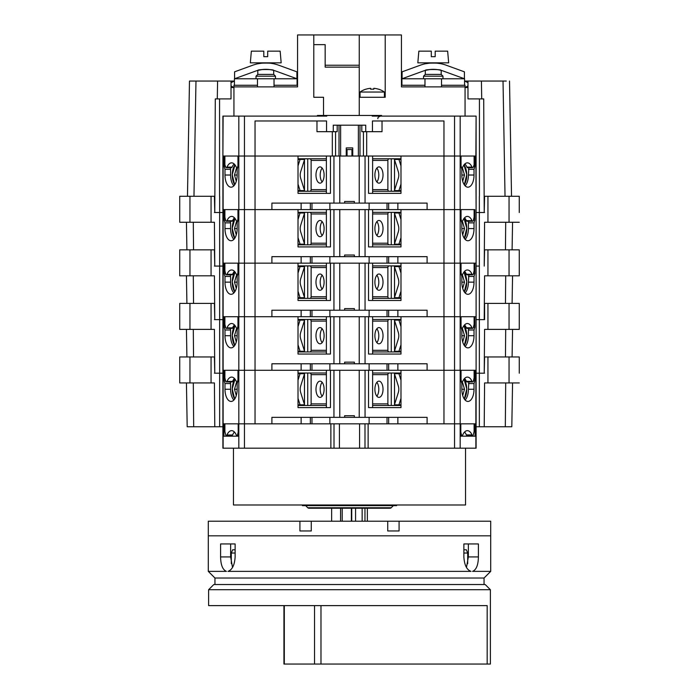 <?xml version="1.0" encoding="UTF-8"?>
<svg xmlns="http://www.w3.org/2000/svg" width="699" height="699" viewBox="0 0 699 699"><rect width="100%" height="100%" fill="white"/><g stroke="black" fill="none" stroke-linecap="round" stroke-linejoin="round"><path stroke-width="1.05" d="M427.098 423.839L427.098 417.347L311.972 417.347L311.972 423.839M468.872 167.716L468.409 175.021L474.018 175.021A12.171 6.09 90 0 1 467.937 187.192A12.171 6.09 90 0 1 461.847 175.021L461.847 169.324L461.034 166.519L461.034 156.034L460.169 156.034L475.879 156.034L476.098 116.104L476.098 423.839L443.961 423.839L443.961 370.278L237.966 370.278L237.966 380.763L237.153 383.568L237.153 389.264L234.488 389.264L236.358 382.772L237.38 382.772L236.358 382.772M468.872 381.96L468.409 389.264L474.018 389.264A12.171 6.09 90 0 1 467.937 401.436A12.171 6.09 90 0 1 461.847 389.264L461.847 383.568L461.034 380.763L461.034 370.278L427.098 370.278L427.098 363.786L271.902 363.786L271.902 370.278L255.039 370.278L255.039 423.839L222.902 423.839L222.902 448.181L476.098 448.181L476.098 423.839L475.075 423.839L475.075 436.176L460.807 436.176L460.807 423.839L238.193 423.839L238.193 436.176L223.925 436.176L223.925 423.839L222.902 423.839L222.902 116.104L326.774 116.104L326.774 115.457L317.433 115.457L317.433 116.104M344.633 417.347L344.633 415.722L354.367 415.722L354.367 417.347M225.567 380.763L224.169 380.763L224.169 370.278L223.121 370.278L223.121 448.181M474.018 175.021L474.018 169.324L474.831 166.519L474.831 156.034L475.879 156.034L476.098 209.595L476.098 370.278L474.831 370.278L474.831 380.763L474.018 383.568L474.018 389.264M333.947 370.278L333.947 417.347M339.775 370.278L339.775 417.347M359.225 370.278L359.225 417.347M365.053 370.278L365.053 417.347M224.169 380.763L224.982 383.568L224.982 389.264A12.171 6.09 -90 0 0 231.063 401.436A12.171 6.09 -90 0 0 237.153 389.264M298.01 370.278L298.01 407.604L330.452 407.604L330.452 370.278M311.972 417.347L271.902 417.347L271.902 423.839M400.99 370.278L400.99 407.604L368.548 407.604L368.548 370.278M301.129 417.347L301.129 423.839M329.876 417.347L329.876 423.839M369.124 417.347L369.124 423.839M397.871 417.347L397.871 423.839M460.807 432.2L461.384 434.595A1.625 0.813 90 0 0 462.118 435.521A1.625 0.813 90 0 0 462.712 434.988A12.171 6.09 -90 0 1 467.369 430.654A12.171 6.09 -90 0 1 472 434.909A1.625 0.813 90 0 0 472.629 435.521L467.011 435.521A1.625 0.813 -90 0 1 466.373 434.909A12.171 6.09 90 0 0 464.564 432.026M472.629 435.521A1.625 0.813 90 0 0 473.363 434.595L474.105 431.466L474.105 423.839M234.436 432.026A12.171 6.09 -90 0 0 232.592 434.988A1.625 0.813 90 0 1 231.989 435.521L226.371 435.521A1.625 0.813 -90 0 0 226.974 434.988A12.171 6.09 90 0 1 231.631 430.654A12.171 6.09 90 0 1 236.253 434.909A1.625 0.813 -90 0 0 236.882 435.521A1.625 0.813 -90 0 0 237.616 434.595L238.193 432.2M226.371 435.521A1.625 0.813 -90 0 1 225.637 434.595L224.895 431.466L224.895 423.839M232.592 434.988L226.974 434.988M466.373 434.909L472 434.909M473.433 380.763L474.831 380.763M468.409 383.568L474.018 383.568M468.409 389.264A12.171 6.09 -90 0 1 465.123 400.064M233.877 400.064A12.171 6.09 90 0 1 230.591 389.264L230.591 383.568L224.982 383.568M230.591 383.568L230.128 381.96M372.611 370.278L372.611 407.604M464.512 378.517L464.512 379.819M464.512 398.71L464.512 399.339M391.274 405.499L391.274 373.03M326.389 407.604L326.389 370.278M234.488 378.517L234.488 379.819M234.488 398.71L234.488 399.339M307.726 373.03L307.726 405.499M394.524 373.03L394.524 373.685M394.524 373.956L394.524 404.572M394.524 404.843L394.524 405.499M304.476 373.03L304.476 373.685M304.476 373.956L304.476 404.572M304.476 404.843L304.476 405.499M467.981 82.665L464.573 81.049M401.925 81.049L401.436 81.049M297.564 81.049L297.075 81.049M234.427 81.049L231.019 82.665M233.842 81.049L189.481 81.049L187.472 196.279M465.158 81.049L467.981 81.049L467.981 98.9L483.717 98.9L484.215 212.513L484.59 196.279L519.27 196.279L519.27 212.513M506.268 81.049L467.981 81.049M192.732 81.049L189.481 81.049M231.019 85.916L233.938 87.541M465.062 87.541L467.981 85.916M467.981 87.541L465.158 87.541M233.842 87.541L231.019 87.541M186.432 382.938L187.192 426.757L214.785 426.757L214.41 382.938L179.73 382.938L179.73 356.962L214.41 356.962L214.785 373.196L214.41 329.378L179.73 329.378L179.73 303.401L214.41 303.401L214.785 319.635L214.41 275.817L179.73 275.817L179.73 249.84L214.41 249.84L214.785 266.074L214.41 222.256L179.73 222.256L179.73 196.279L214.41 196.279L214.785 212.513L215.283 98.9L231.019 98.9L231.019 81.049M217.59 81.049L217.284 98.9M481.41 81.049L481.716 98.9M509.519 81.049L511.528 196.279M503.027 81.049L505.028 196.279M195.973 81.049L193.972 196.279M219.573 98.9L219.573 196.279M479.427 98.9L479.427 196.279M519.27 319.635L519.27 329.378L487.946 329.378L487.946 303.401L484.59 303.401L484.59 319.635L476.098 319.635L479.348 319.635L479.348 266.074L476.098 266.074L479.348 266.074L479.348 212.513L476.098 212.513M487.946 303.401L519.27 303.401L519.27 329.378M487.946 329.378L484.59 329.378L484.215 373.196L484.59 356.962L519.27 356.962L519.27 373.196M211.054 303.401L211.054 329.378M186.432 329.378L186.913 356.962M512.568 329.378L512.087 356.962M512.533 331.649L512.358 341.706M484.215 373.196L476.098 373.196L479.348 373.196L479.348 319.635L484.59 319.635M222.902 426.757L219.652 426.757L219.652 373.196L222.902 373.196L214.785 373.196M214.41 373.196L219.652 373.196L219.652 319.635L222.902 319.635L214.41 319.635M208.617 589.711L490.383 589.711L485.185 584.521L213.815 584.521L208.617 589.711L208.617 605.622L487.177 605.622L487.177 664.05L283.934 664.05L283.934 605.622M490.383 589.711L490.383 664.05L487.177 664.05M235.126 549.79L232.645 549.79L231.308 553.031L231.308 563.656M467.692 563.656L467.692 553.031L466.355 549.79L463.874 549.79M208.617 605.622L225.497 605.622M391.222 507.762L307.778 507.762A1.625 1.625 0 0 0 308.923 508.234L390.077 508.234A1.625 1.625 0 0 0 391.222 507.762L393.345 505.639M307.778 507.762L305.655 505.639M302.431 504.993L302.431 505.639L396.569 505.639L396.569 504.993M382.03 120.971L382.03 131.683L365.734 131.683L365.734 125.191L333.266 125.191L365.734 125.191L333.266 125.191L333.266 131.683L326.547 131.683L326.547 120.971L255.039 120.971L255.039 156.034L222.902 156.034L223.121 116.104M475.879 116.104L372.226 116.104L372.226 115.457L326.774 115.457M372.453 131.683L372.453 120.971L443.961 120.971L443.961 156.034L460.169 156.034L359.994 156.034L359.994 125.191M358.369 125.191L358.369 156.034L352.75 156.034L352.75 147.917L346.25 147.917L346.25 156.034L340.631 156.034L340.631 125.191M339.006 125.191L339.006 156.034L237.966 156.034L237.966 166.519L237.153 169.324L237.153 175.021L234.488 175.021L236.358 168.529L237.38 168.529L236.358 168.529M381.514 116.104L381.567 115.457L372.226 115.457M461.034 165.89L461.454 167.052A1.625 0.813 90 0 0 462.118 167.716A1.625 0.813 90 0 0 462.747 167.105A12.171 6.09 -90 0 1 467.369 162.85A12.171 6.09 -90 0 1 472 167.105A1.625 0.813 90 0 0 472.629 167.716A1.625 0.813 90 0 0 473.284 167.052L474.105 164.798L474.105 156.034M234.165 163.95A12.171 6.09 90 0 0 232.068 167.105A1.625 0.813 -90 0 1 231.439 167.716L226.371 167.716A1.625 0.813 -90 0 1 225.716 167.052L224.895 164.798L224.895 156.034M316.97 120.971L316.97 131.683L326.547 131.683M361.811 125.191L361.811 131.683L365.734 131.683M226.371 167.716A1.625 0.813 -90 0 0 227 167.105A12.171 6.09 90 0 1 231.631 162.85A12.171 6.09 90 0 1 236.253 167.105A1.625 0.813 -90 0 0 236.882 167.716A1.625 0.813 -90 0 0 237.546 167.052L237.966 165.89M333.266 131.683L337.189 131.683L337.189 125.191M464.835 163.95A12.171 6.09 -90 0 1 466.932 167.105A1.625 0.813 90 0 0 467.561 167.716L472.629 167.716M232.068 167.105L227 167.105M466.932 167.105L472 167.105M519.27 266.074L519.27 275.817L487.946 275.817L487.946 249.84L484.59 249.84L484.215 266.074L484.59 222.256L519.27 222.256M487.946 222.256L487.946 196.279M211.054 196.279L211.054 222.256M186.432 222.256L186.913 249.84M512.568 222.256L512.087 249.84M512.533 224.528L512.358 234.584M214.785 319.635L219.652 319.635L219.652 266.074L222.902 266.074L214.785 266.074M479.348 196.279L479.348 212.513L484.59 212.513M222.902 212.513L219.652 212.513L219.652 196.279M214.41 266.074L219.652 266.074L219.652 212.513L214.41 212.513M378.963 381.147A8.117 4.054 90 0 0 374.9 389.264A8.117 4.054 90 0 0 378.963 397.382A8.117 4.054 90 0 0 383.017 389.264A8.117 4.054 90 0 0 378.963 381.147M389.291 373.03A1.625 1.407 -90 0 0 387.884 374.655L387.884 403.873A1.625 1.407 -90 0 0 389.291 405.499M376.848 396.202A8.117 4.054 90 0 0 376.848 382.336M372.611 405.499L400.99 405.499M400.99 373.03L372.611 373.03M462.642 382.772L461.62 382.772L462.642 382.772L464.512 389.264L462.712 395.512M400.99 398.334L398.937 404.843L394.437 404.843L398.299 392.593A9.742 8.432 -90 0 0 398.299 385.935L394.437 373.685L398.937 373.685L400.99 380.195M400.99 373.685L398.937 373.685M400.99 404.843L398.937 404.843M461.847 389.264L464.512 389.264M273.702 62.831L273.702 63.775C274.2 62.866 257.311 62.866 257.8 63.775L262.667 63.059L257.8 63.775L257.8 62.831M271.352 63.347L272.357 63.513M267.7 56.663L267.7 51.149L280.15 51.149L281.173 62.831L250.329 62.831L251.352 51.149L263.803 51.149L263.803 56.663L267.7 56.663L263.803 56.663M441.2 62.831L441.2 63.775C441.698 62.866 424.817 62.866 425.298 63.775L430.173 63.059M436.298 63.059L440.51 63.635M425.298 62.831L425.298 63.775M435.197 56.663L435.197 51.149L447.648 51.149L448.671 62.831L417.827 62.831L418.85 51.149L431.3 51.149L431.3 56.663L435.197 56.663L431.3 56.663M257.905 70.372L257.8 70.398C257.302 69.227 274.2 69.227 273.702 70.398L273.702 74.4L275.485 76.191L275.485 78.769M262.71 69.481L257.8 70.398L257.8 74.4L256.009 76.191L256.009 78.769M441.2 74.4L425.298 74.4L425.298 70.398C424.8 69.227 441.698 69.227 441.2 70.398L441.2 74.4L442.991 76.191L442.991 78.769L442.991 76.191L423.515 76.191L423.515 78.769L423.515 76.191L425.298 74.4L423.515 76.191M273.702 74.4L257.8 74.4L256.009 76.191L275.485 76.191M370.645 88.31L370.645 89.219L370.645 88.31A21.04 21.04 0 0 0 365.892 89.219L365.892 89.157A21.101 21.101 0 0 0 360.046 92.05L384.398 92.05L384.398 97.275M360.046 92.05L360.046 97.275M438.885 69.856L436.325 69.481L438.885 69.856M430.208 69.481L425.455 70.354L430.208 69.481M271.387 69.856L268.827 69.481L271.387 69.856M370.645 89.219A20.131 20.131 0 0 1 373.808 89.219L373.808 88.31A21.04 21.04 0 0 1 378.552 89.219L378.552 89.157A21.101 21.101 0 0 1 384.398 92.05M233.938 116.104L233.938 86.886L297.564 86.886L297.564 34.95L401.436 34.95L401.436 86.886L465.062 86.886L465.062 85.269L441.532 85.269M401.436 85.269L424.975 85.269M401.925 85.269L401.925 78.769L464.573 78.769L464.573 85.269M233.938 86.886L233.938 85.269L257.468 85.269M234.427 85.269L234.427 78.769L297.075 78.769L297.075 85.269M274.025 85.269L297.564 85.269M274.025 86.886L274.025 78.769L257.468 78.769L257.468 86.886M441.532 86.886L441.532 78.769L424.975 78.769L424.975 86.886M359.242 34.95L359.242 65.234L325.157 65.234L325.157 67.148L359.242 67.148L359.242 97.275L385.21 97.275L385.21 34.95M359.242 65.234L359.242 67.148M325.157 65.234L325.157 44.64L313.79 44.64M359.242 97.275L359.242 115.457M465.062 116.104L465.062 86.886M323.532 115.457L323.532 97.275L313.79 97.275L313.79 34.95M443.524 71.141A30.048 30.048 0 0 0 422.974 71.141L402.091 78.742L402.091 71.831L420.195 65.243A38.165 38.165 0 0 1 446.303 65.243L464.416 71.831L464.416 78.742L443.524 71.141A30.048 30.048 0 0 0 422.974 71.141M234.584 71.831L252.697 65.243A38.165 38.165 0 0 1 278.805 65.243L296.909 71.831L296.909 78.742L276.026 71.141A30.048 30.048 0 0 0 255.476 71.141L234.584 78.742L234.584 71.831L252.697 65.243M402.091 71.831L420.195 65.243M373.808 88.31L373.808 89.219M487.946 249.84L519.27 249.84L519.27 275.817M487.946 275.817L484.59 275.817L484.215 319.635M211.054 249.84L211.054 275.817M512.568 275.817L512.087 303.401L512.568 275.817M186.432 275.817L186.913 303.401M378.963 220.465A8.117 4.054 90 0 0 374.9 228.582A8.117 4.054 90 0 0 378.963 236.699A8.117 4.054 90 0 0 383.017 228.582A8.117 4.054 90 0 0 378.963 220.465M389.291 212.347A1.625 1.407 -90 0 0 387.884 213.973L387.884 243.191A1.625 1.407 -90 0 0 389.291 244.816M376.848 235.519A8.117 4.054 90 0 0 376.848 221.644M372.611 244.816L400.99 244.816M400.99 212.347L372.611 212.347M462.642 222.09L461.62 222.09L462.642 222.09L464.512 228.582L462.712 234.829M400.99 237.651L398.937 244.161L394.437 244.161L398.299 231.911A9.742 8.432 -90 0 0 398.299 225.253L394.437 213.003L398.937 213.003L400.99 219.512M400.99 213.003L398.937 213.003M400.99 244.161L398.937 244.161M461.847 228.582A12.171 6.09 90 0 0 467.937 240.753A12.171 6.09 90 0 0 474.018 228.582L474.018 222.885L474.831 220.08L474.831 209.595L460.169 209.595L461.034 209.595L461.034 220.08L461.847 222.885L461.847 228.582L464.512 228.582M322.152 382.336A8.117 4.054 -90 0 0 322.152 396.202M320.037 381.147A8.117 4.054 -90 0 0 315.983 389.264A8.117 4.054 -90 0 0 320.037 397.382A8.117 4.054 -90 0 0 324.1 389.264A8.117 4.054 -90 0 0 320.037 381.147M309.709 373.03A1.625 1.407 -90 0 1 311.116 374.655L311.116 403.873A1.625 1.407 -90 0 1 309.709 405.499M298.01 373.03L326.389 373.03M326.389 405.499L298.01 405.499M236.288 395.512L234.488 389.264M298.01 398.334L300.063 404.843L304.563 404.843L300.701 392.593A9.742 8.432 -90 0 1 300.701 385.935L304.563 373.685L298.01 373.685M300.063 373.685L298.01 380.195M300.063 404.843L298.01 404.843M505.7 382.938L505.316 426.757L484.215 426.757L484.59 382.938L519.27 382.938M487.946 382.938L487.946 356.962M211.054 356.962L211.054 382.938M512.568 382.938L511.808 426.757L505.316 426.757M484.215 426.757L476.098 426.757M219.652 426.757L214.785 426.757M484.59 373.196L479.348 373.196L479.348 426.757M460.169 116.104L460.169 209.595L427.098 209.595L427.098 203.103L311.972 203.103L311.972 209.595L223.121 209.595L223.121 370.278L238.831 370.278L238.831 448.181M311.972 203.103L271.902 203.103L271.902 209.595L255.039 209.595L255.039 156.034L298.01 156.034L298.01 193.361L330.452 193.361L330.452 156.034L368.548 156.034L368.548 193.361L400.99 193.361L400.99 156.034L443.961 156.034L443.961 209.595L311.972 209.595M344.633 203.103L344.633 201.478L354.367 201.478L354.367 203.103M225.515 166.519L224.169 166.519L224.169 156.034L223.121 156.034L223.121 209.595L224.169 209.595L224.169 220.08L224.982 222.885L224.982 228.582A12.171 6.09 -90 0 0 231.063 240.753A12.171 6.09 -90 0 0 237.153 228.582L237.153 222.885L237.966 220.08L237.966 209.595L238.831 209.595L238.831 263.156L237.966 263.156L237.966 273.641L237.153 276.446L237.153 282.143L234.488 282.143L236.358 275.651L237.38 275.651L236.358 275.651M347.062 156.034L347.062 149.542L351.938 149.542L351.938 156.034M333.947 156.034L333.947 203.103M339.775 156.034L339.775 203.103M359.225 156.034L359.225 203.103M365.053 156.034L365.053 203.103M224.169 166.519L224.982 169.324L224.982 175.021A12.171 6.09 -90 0 0 231.063 187.192A12.171 6.09 -90 0 0 237.153 175.021M301.129 203.103L301.129 209.595M329.876 203.103L329.876 209.595M369.124 203.103L369.124 209.595M397.871 203.103L397.871 209.595M461.034 218.901L461.384 220.351A1.625 0.813 90 0 0 462.118 221.277A1.625 0.813 90 0 0 462.712 220.744A12.171 6.09 -90 0 1 467.369 216.41A12.171 6.09 -90 0 1 472 220.666A1.625 0.813 90 0 0 472.629 221.277L467.011 221.277A1.625 0.813 -90 0 1 466.373 220.666A12.171 6.09 90 0 0 464.564 217.782M472.629 221.277A1.625 0.813 90 0 0 473.363 220.351L474.105 217.223L474.105 209.595M234.436 217.782A12.171 6.09 -90 0 0 232.592 220.744A1.625 0.813 90 0 1 231.989 221.277L226.371 221.277A1.625 0.813 -90 0 0 226.974 220.744A12.171 6.09 90 0 1 231.631 216.41A12.171 6.09 90 0 1 236.253 220.666A1.625 0.813 -90 0 0 236.882 221.277A1.625 0.813 -90 0 0 237.616 220.351L237.966 218.901M226.371 221.277A1.625 0.813 -90 0 1 225.637 220.351L224.895 217.223L224.895 209.595M232.592 220.744L226.974 220.744M466.373 220.666L472 220.666M473.485 166.519L474.831 166.519M468.409 169.324L474.018 169.324M468.409 175.021A12.171 6.09 -90 0 1 465.123 185.82M233.877 185.82A12.171 6.09 90 0 1 230.591 175.021L230.591 169.324L224.982 169.324M230.591 169.324L230.128 167.716M372.611 156.034L372.611 193.361M464.512 164.274L464.512 165.576M464.512 184.466L464.512 185.095M391.274 191.255L391.274 158.787M326.389 193.361L326.389 156.034M234.488 164.274L234.488 165.576M234.488 184.466L234.488 185.095M307.726 158.787L307.726 191.255M394.524 158.787L394.524 159.442M394.524 159.713L394.524 190.329M394.524 190.6L394.524 191.255M304.476 158.787L304.476 159.442M304.476 159.713L304.476 190.329M304.476 190.6L304.476 191.255M490.707 535.827L490.707 521.218L208.293 521.218L208.293 571.371L226.45 571.371C222.71 569.868 220.753 565.054 220.596 556.928L220.596 543.944L235.126 543.944L235.126 556.928C234.619 565.037 232.243 569.851 227.988 571.371L471.012 571.371C466.766 569.868 464.389 565.054 463.874 556.928L463.874 543.944L478.404 543.944L478.404 556.928C478.247 565.037 476.299 569.851 472.55 571.371L490.707 571.371L490.707 535.827L208.293 535.827M399.085 521.218L399.085 530.96L387.727 530.96L387.727 521.218M311.273 521.218L311.273 530.96L299.915 530.96L299.915 521.218M490.707 571.371L484.049 578.029L214.951 578.029L208.293 571.371M214.951 578.029L214.951 584.521M484.049 578.029L484.049 584.521M399.085 530.96L387.727 530.96M311.273 530.96L299.915 530.96M235.126 543.944L230.635 543.944L230.635 556.928L232.522 567.457M466.478 567.457L468.365 556.928L468.365 543.944L463.874 543.944M378.963 166.904A8.117 4.054 90 0 0 374.9 175.021A8.117 4.054 90 0 0 378.963 183.138A8.117 4.054 90 0 0 383.017 175.021A8.117 4.054 90 0 0 378.963 166.904M389.291 158.787A1.625 1.407 -90 0 0 387.884 160.412L387.884 189.63A1.625 1.407 -90 0 0 389.291 191.255M376.848 181.958A8.117 4.054 90 0 0 376.848 168.083M372.611 191.255L400.99 191.255M400.99 158.787L372.611 158.787M462.642 168.529L461.62 168.529L462.642 168.529L464.512 175.021L462.712 181.268M400.99 184.09L398.937 190.6L394.437 190.6L398.299 178.35A9.742 8.432 -90 0 0 398.299 171.692L394.437 159.442L398.937 159.442L400.99 165.951M400.99 159.442L398.937 159.442M400.99 190.6L398.937 190.6M461.847 175.021L464.512 175.021M468.872 274.838L468.409 282.143L474.018 282.143A12.171 6.09 90 0 1 467.937 294.314A12.171 6.09 90 0 1 461.847 282.143L461.847 276.446L461.034 273.641L461.034 263.156L460.169 263.156L460.169 316.717L461.034 316.717L461.034 327.202L461.847 330.007L461.847 335.703A12.171 6.09 90 0 0 467.937 347.875A12.171 6.09 90 0 0 474.018 335.703L474.018 330.007L474.831 327.202L474.831 316.717L475.879 316.717L427.098 316.717L427.098 310.225L311.972 310.225L311.972 316.717L223.121 316.717L224.169 316.717L224.169 327.202L224.982 330.007L224.982 335.703A12.171 6.09 -90 0 0 231.063 347.875A12.171 6.09 -90 0 0 237.153 335.703L237.153 330.007L237.966 327.202L237.966 316.717L238.831 316.717L238.831 370.278L244.458 370.278L244.458 448.181M474.018 282.143L474.018 276.446L474.831 273.641L474.831 263.156L475.879 263.156L443.961 263.156L443.961 316.717L311.972 316.717M344.633 310.225L344.633 308.6L354.367 308.6L354.367 310.225M225.567 273.641L224.169 273.641L224.169 263.156L223.121 263.156L238.831 263.156L238.831 316.717L244.458 316.717L244.458 370.278L255.039 370.278L255.039 316.717L244.458 316.717L244.458 263.156L238.831 263.156L255.039 263.156L255.039 316.717L271.902 316.717L271.902 310.225L301.129 310.225L301.129 316.717M454.542 116.104L454.542 209.595L460.169 209.595L460.169 263.156L427.098 263.156L427.098 256.664L311.972 256.664L311.972 263.156L244.458 263.156L244.458 209.595L238.831 209.595L238.831 116.104M333.947 263.156L333.947 310.225M339.775 263.156L339.775 310.225M359.225 263.156L359.225 310.225M365.053 263.156L365.053 310.225M224.169 273.641L224.982 276.446L224.982 282.143A12.171 6.09 -90 0 0 231.063 294.314A12.171 6.09 -90 0 0 237.153 282.143M298.01 263.156L298.01 300.483L330.452 300.483L330.452 263.156M400.99 263.156L400.99 300.483L368.548 300.483L368.548 263.156M311.972 310.225L301.129 310.225M329.876 310.225L329.876 316.717M369.124 310.225L369.124 316.717M397.871 310.225L397.871 316.717M461.034 326.022L461.384 327.473A1.625 0.813 90 0 0 462.118 328.399A1.625 0.813 90 0 0 462.712 327.866A12.171 6.09 -90 0 1 467.369 323.532A12.171 6.09 -90 0 1 472 327.787A1.625 0.813 90 0 0 472.629 328.399L467.011 328.399A1.625 0.813 -90 0 1 466.373 327.787A12.171 6.09 90 0 0 464.564 324.904M472.629 328.399A1.625 0.813 90 0 0 473.363 327.473L474.105 324.345L474.105 316.717M234.436 324.904A12.171 6.09 -90 0 0 232.592 327.866A1.625 0.813 90 0 1 231.989 328.399L226.371 328.399A1.625 0.813 -90 0 0 226.974 327.866A12.171 6.09 90 0 1 231.631 323.532A12.171 6.09 90 0 1 236.253 327.787A1.625 0.813 -90 0 0 236.882 328.399A1.625 0.813 -90 0 0 237.616 327.473L237.966 326.022M226.371 328.399A1.625 0.813 -90 0 1 225.637 327.473L224.895 324.345L224.895 316.717M232.592 327.866L226.974 327.866M466.373 327.787L472 327.787M473.433 273.641L474.831 273.641M468.409 276.446L474.018 276.446M468.409 282.143A12.171 6.09 -90 0 1 465.123 292.942M233.877 292.942A12.171 6.09 90 0 1 230.591 282.143L230.591 276.446L224.982 276.446M230.591 276.446L230.128 274.838M372.611 263.156L372.611 300.483M464.512 271.395L464.512 272.697M464.512 291.588L464.512 292.217M391.274 298.377L391.274 265.908M326.389 300.483L326.389 263.156M234.488 271.395L234.488 272.697M234.488 291.588L234.488 292.217M307.726 265.908L307.726 298.377M394.524 265.908L394.524 266.564M394.524 266.835L394.524 297.451M394.524 297.722L394.524 298.377M304.476 265.908L304.476 266.564M304.476 266.835L304.476 297.451M304.476 297.722L304.476 298.377M475.879 448.181L475.879 370.278L460.169 370.278L460.169 316.717L454.542 316.717L454.542 209.595L443.961 209.595L443.961 263.156L311.972 263.156M311.972 256.664L271.902 256.664L271.902 263.156L255.039 263.156L255.039 209.595L244.458 209.595L244.458 116.104M344.633 256.664L344.633 255.039L354.367 255.039L354.367 256.664M333.947 209.595L333.947 256.664M339.775 209.595L339.775 256.664M359.225 209.595L359.225 256.664M365.053 209.595L365.053 256.664M298.01 209.595L298.01 246.922L330.452 246.922L330.452 209.595M400.99 209.595L400.99 246.922L368.548 246.922L368.548 209.595M301.129 256.664L301.129 263.156M329.876 256.664L329.876 263.156M369.124 256.664L369.124 263.156M397.871 256.664L397.871 263.156M461.034 272.461L461.384 273.912A1.625 0.813 90 0 0 462.118 274.838A1.625 0.813 90 0 0 462.712 274.305A12.171 6.09 -90 0 1 467.369 269.971A12.171 6.09 -90 0 1 472 274.226A1.625 0.813 90 0 0 472.629 274.838L467.011 274.838A1.625 0.813 -90 0 1 466.373 274.226A12.171 6.09 90 0 0 464.564 271.343M472.629 274.838A1.625 0.813 90 0 0 473.363 273.912L474.105 270.784L474.105 263.156M234.436 271.343A12.171 6.09 -90 0 0 232.592 274.305A1.625 0.813 90 0 1 231.989 274.838L226.371 274.838A1.625 0.813 -90 0 0 226.974 274.305A12.171 6.09 90 0 1 231.631 269.971A12.171 6.09 90 0 1 236.253 274.226A1.625 0.813 -90 0 0 236.882 274.838A1.625 0.813 -90 0 0 237.616 273.912L237.966 272.461M226.371 274.838A1.625 0.813 -90 0 1 225.637 273.912L224.895 270.784L224.895 263.156M232.592 274.305L226.974 274.305M466.373 274.226L472 274.226M473.433 220.08L474.831 220.08M468.872 221.277L468.409 222.885L474.018 222.885M468.409 222.885L468.409 228.582A12.171 6.09 -90 0 1 465.123 239.381M233.877 239.381A12.171 6.09 90 0 1 230.591 228.582L230.591 222.885L224.982 222.885M230.591 222.885L230.128 221.277M225.567 220.08L224.169 220.08M372.611 209.595L372.611 246.922M464.512 217.835L464.512 219.137M464.512 238.027L464.512 238.656M391.274 244.816L391.274 212.347M326.389 246.922L326.389 209.595M234.488 217.835L234.488 219.137M234.488 238.027L234.488 238.656M307.726 212.347L307.726 244.816M394.524 212.347L394.524 213.003M394.524 213.274L394.524 243.89M394.524 244.161L394.524 244.816M304.476 212.347L304.476 213.003M304.476 213.274L304.476 243.89M304.476 244.161L304.476 244.816M229.552 436.176L229.552 435.521M469.448 435.521L469.448 436.176M339.417 423.839L339.417 448.181M359.583 423.839L359.583 448.181M378.963 274.025A8.117 4.054 90 0 0 374.9 282.143A8.117 4.054 90 0 0 378.963 290.26A8.117 4.054 90 0 0 383.017 282.143A8.117 4.054 90 0 0 378.963 274.025M389.291 265.908A1.625 1.407 -90 0 0 387.884 267.534L387.884 296.752A1.625 1.407 -90 0 0 389.291 298.377M376.848 289.08A8.117 4.054 90 0 0 376.848 275.205M372.611 298.377L400.99 298.377M400.99 265.908L372.611 265.908M462.642 275.651L461.62 275.651L462.642 275.651L464.512 282.143L462.712 288.39M400.99 291.212L398.937 297.722L394.437 297.722L398.299 285.472A9.742 8.432 -90 0 0 398.299 278.814L394.437 266.564L398.937 266.564L400.99 273.073M400.99 266.564L398.937 266.564M400.99 297.722L398.937 297.722M461.847 282.143L464.512 282.143M311.972 363.786L311.972 370.278M460.169 448.181L460.169 370.278L443.961 370.278L443.961 316.717L454.542 316.717L454.542 448.181M344.633 363.786L344.633 362.161L354.367 362.161L354.367 363.786M333.947 316.717L333.947 363.786M339.775 316.717L339.775 363.786M359.225 316.717L359.225 363.786M365.053 316.717L365.053 363.786M298.01 316.717L298.01 354.043L330.452 354.043L330.452 316.717M400.99 316.717L400.99 354.043L368.548 354.043L368.548 316.717M301.129 363.786L301.129 370.278M329.876 363.786L329.876 370.278M369.124 363.786L369.124 370.278M397.871 363.786L397.871 370.278M461.034 379.583L461.384 381.034A1.625 0.813 90 0 0 462.118 381.96A1.625 0.813 90 0 0 462.712 381.427A12.171 6.09 -90 0 1 467.369 377.093A12.171 6.09 -90 0 1 472 381.348A1.625 0.813 90 0 0 472.629 381.96L467.011 381.96A1.625 0.813 -90 0 1 466.373 381.348A12.171 6.09 90 0 0 464.564 378.465M472.629 381.96A1.625 0.813 90 0 0 473.363 381.034L474.105 377.906L474.105 370.278M234.436 378.465A12.171 6.09 -90 0 0 232.592 381.427A1.625 0.813 90 0 1 231.989 381.96L226.371 381.96A1.625 0.813 -90 0 0 226.974 381.427A12.171 6.09 90 0 1 231.631 377.093A12.171 6.09 90 0 1 236.253 381.348A1.625 0.813 -90 0 0 236.882 381.96A1.625 0.813 -90 0 0 237.616 381.034L237.966 379.583M226.371 381.96A1.625 0.813 -90 0 1 225.637 381.034L224.895 377.906L224.895 370.278M232.592 381.427L226.974 381.427M466.373 381.348L472 381.348M473.433 327.202L474.831 327.202M468.872 328.399L468.409 330.007L474.018 330.007M468.409 330.007L468.409 335.703A12.171 6.09 -90 0 1 465.123 346.503M233.877 346.503A12.171 6.09 90 0 1 230.591 335.703L230.591 330.007L224.982 330.007M230.591 330.007L230.128 328.399M225.567 327.202L224.169 327.202M372.611 316.717L372.611 354.043M464.512 324.956L464.512 326.258M464.512 345.149L464.512 345.778M391.274 351.938L391.274 319.469M326.389 354.043L326.389 316.717M234.488 324.956L234.488 326.258M234.488 345.149L234.488 345.778M307.726 319.469L307.726 351.938M394.524 319.469L394.524 320.125M394.524 320.395L394.524 351.012M394.524 351.282L394.524 351.938M304.476 319.469L304.476 320.125M304.476 320.395L304.476 351.012M304.476 351.282L304.476 351.938M322.152 328.766A8.117 4.054 -90 0 0 322.152 342.641M320.037 327.586A8.117 4.054 -90 0 0 315.983 335.703A8.117 4.054 -90 0 0 320.037 343.821A8.117 4.054 -90 0 0 324.1 335.703A8.117 4.054 -90 0 0 320.037 327.586M309.709 319.469A1.625 1.407 -90 0 1 311.116 321.094L311.116 350.313A1.625 1.407 -90 0 1 309.709 351.938M298.01 319.469L326.389 319.469M326.389 351.938L298.01 351.938M236.358 329.212L237.38 329.212L236.358 329.212L234.488 335.703L236.288 341.951M298.01 344.773L300.063 351.282L304.563 351.282L300.701 339.032A9.742 8.432 -90 0 1 300.701 332.375L304.563 320.125L298.01 320.125M300.063 320.125L298.01 326.634M300.063 351.282L298.01 351.282M237.153 335.703L234.488 335.703M322.152 275.205A8.117 4.054 -90 0 0 322.152 289.08M320.037 274.025A8.117 4.054 -90 0 0 315.983 282.143A8.117 4.054 -90 0 0 320.037 290.26A8.117 4.054 -90 0 0 324.1 282.143A8.117 4.054 -90 0 0 320.037 274.025M309.709 265.908A1.625 1.407 -90 0 1 311.116 267.534L311.116 296.752A1.625 1.407 -90 0 1 309.709 298.377M298.01 265.908L326.389 265.908M326.389 298.377L298.01 298.377M236.288 288.39L234.488 282.143M298.01 291.212L300.063 297.722L304.563 297.722L300.701 285.472A9.742 8.432 -90 0 1 300.701 278.814L304.563 266.564L298.01 266.564M300.063 266.564L298.01 273.073M300.063 297.722L298.01 297.722M378.963 327.586A8.117 4.054 90 0 0 374.9 335.703A8.117 4.054 90 0 0 378.963 343.821A8.117 4.054 90 0 0 383.017 335.703A8.117 4.054 90 0 0 378.963 327.586M389.291 319.469A1.625 1.407 -90 0 0 387.884 321.094L387.884 350.313A1.625 1.407 -90 0 0 389.291 351.938M376.848 342.641A8.117 4.054 90 0 0 376.848 328.766M372.611 351.938L400.99 351.938M400.99 319.469L372.611 319.469M462.642 329.212L461.62 329.212L462.642 329.212L464.512 335.703L462.712 341.951M400.99 344.773L398.937 351.282L394.437 351.282L398.299 339.032A9.742 8.432 -90 0 0 398.299 332.375L394.437 320.125L398.937 320.125L400.99 326.634M400.99 320.125L398.937 320.125M400.99 351.282L398.937 351.282M461.847 335.703L464.512 335.703M465.543 448.181L465.543 504.993L233.457 504.993L233.457 448.181M322.152 168.083A8.117 4.054 -90 0 0 322.152 181.958M320.037 166.904A8.117 4.054 -90 0 0 315.983 175.021A8.117 4.054 -90 0 0 320.037 183.138A8.117 4.054 -90 0 0 324.1 175.021A8.117 4.054 -90 0 0 320.037 166.904M309.709 158.787A1.625 1.407 -90 0 1 311.116 160.412L311.116 189.63A1.625 1.407 -90 0 1 309.709 191.255M298.01 158.787L326.389 158.787M326.389 191.255L298.01 191.255M236.288 181.268L234.488 175.021M298.01 184.09L300.063 190.6L304.563 190.6L300.701 178.35A9.742 8.432 -90 0 1 300.701 171.692L304.563 159.442L298.01 159.442M300.063 159.442L298.01 165.951M300.063 190.6L298.01 190.6M355.564 508.234L355.564 521.218M367.351 508.234L367.351 521.218M340.57 508.234L340.57 521.218M364.965 521.218L364.965 508.234M351.37 508.234L351.37 521.218M342.195 508.234L342.195 521.218M362.152 508.234L362.152 521.218M322.152 221.644A8.117 4.054 -90 0 0 322.152 235.519M320.037 220.465A8.117 4.054 -90 0 0 315.983 228.582A8.117 4.054 -90 0 0 320.037 236.699A8.117 4.054 -90 0 0 324.1 228.582A8.117 4.054 -90 0 0 320.037 220.465M309.709 212.347A1.625 1.407 -90 0 1 311.116 213.973L311.116 243.191A1.625 1.407 -90 0 1 309.709 244.816M298.01 212.347L326.389 212.347M326.389 244.816L298.01 244.816M236.358 222.09L237.38 222.09L236.358 222.09L234.488 228.582L236.288 234.829M298.01 237.651L300.063 244.161L304.563 244.161L300.701 231.911A9.742 8.432 -90 0 1 300.701 225.253L304.563 213.003L298.01 213.003M300.063 213.003L298.01 219.512M300.063 244.161L298.01 244.161M237.153 228.582L234.488 228.582M310.347 417.347L310.347 423.839M388.653 417.347L388.653 423.839M238.193 434.595L237.616 434.595M460.807 434.595L461.384 434.595M230.591 389.264L224.982 389.264M509.047 329.378L509.047 303.401M189.953 329.378L189.953 303.401M193.3 329.378L193.544 356.962M505.7 329.378L505.456 356.962M320.981 664.05L320.981 605.622M284.31 664.05L284.31 605.622M314.533 664.05L314.533 605.622M467.692 553.031L463.874 553.031M231.308 553.031L235.126 553.031M332.322 156.034L332.322 131.683M366.678 156.034L366.678 131.683M335.572 156.034L335.572 131.683M363.428 156.034L363.428 131.683M317.486 116.104L317.486 115.457M509.047 222.256L509.047 196.279M189.953 222.256L189.953 196.279M193.3 222.256L193.544 249.84M505.7 222.256L505.456 249.84M463.961 379.19A11.935 5.968 90 0 1 464.25 398.954A12.259 6.125 90 0 0 464.381 398.762M464.381 379.767A12.259 6.125 90 0 0 463.979 379.164M387.884 374.655L372.611 374.655M387.884 403.873L372.611 403.873M509.047 275.817L509.047 249.84M189.953 275.817L189.953 249.84M193.3 275.817L193.544 303.401M505.7 275.817L505.456 303.401M464.381 219.084A12.259 6.125 90 0 0 463.979 218.481A11.935 5.968 90 0 1 464.25 238.272A12.259 6.125 90 0 0 464.381 238.079M387.884 213.973L372.611 213.973M387.884 243.191L372.611 243.191M326.389 374.655L311.116 374.655M326.389 403.873L311.116 403.873M235.039 379.19A11.935 5.968 -90 0 0 234.75 398.954A12.259 6.125 -90 0 1 234.619 398.762M235.021 379.164A12.259 6.125 -90 0 0 234.619 379.767M509.047 382.938L509.047 356.962M189.953 382.938L189.953 356.962M193.3 382.938L193.684 426.757M310.347 203.103L310.347 209.595M388.653 203.103L388.653 209.595M230.591 175.021L224.982 175.021M468.365 556.928L478.404 556.928M230.635 556.928L220.596 556.928M464.381 165.523A12.259 6.125 90 0 0 463.979 164.92A11.935 5.968 90 0 1 464.25 184.711A12.259 6.125 90 0 0 464.381 184.519M387.884 160.412L372.611 160.412M387.884 189.63L372.611 189.63M310.347 310.225L310.347 316.717M388.653 310.225L388.653 316.717M230.591 282.143L224.982 282.143M310.347 256.664L310.347 263.156M388.653 256.664L388.653 263.156M468.409 228.582L474.018 228.582M230.591 228.582L224.982 228.582M330.872 423.839L330.872 448.181M334.008 423.839L334.008 448.181M364.992 423.839L364.992 448.181M368.128 423.839L368.128 448.181M464.381 272.645A12.259 6.125 90 0 0 463.979 272.042A11.935 5.968 90 0 1 464.25 291.832A12.259 6.125 90 0 0 464.381 291.64M387.884 267.534L372.611 267.534M387.884 296.752L372.611 296.752M310.347 363.786L310.347 370.278M388.653 363.786L388.653 370.278M468.409 335.703L474.018 335.703M230.591 335.703L224.982 335.703M326.389 321.094L311.116 321.094M326.389 350.313L311.116 350.313M234.619 326.206A12.259 6.125 -90 0 1 235.021 325.603A11.935 5.968 -90 0 0 234.75 345.393A12.259 6.125 -90 0 1 234.619 345.201M326.389 267.534L311.116 267.534M326.389 296.752L311.116 296.752M234.619 272.645A12.259 6.125 -90 0 1 235.021 272.042A11.935 5.968 -90 0 0 234.75 291.832A12.259 6.125 -90 0 1 234.619 291.64M464.381 326.206A12.259 6.125 90 0 0 463.979 325.603A11.935 5.968 90 0 1 464.25 345.393A12.259 6.125 90 0 0 464.381 345.201M387.884 321.094L372.611 321.094M387.884 350.313L372.611 350.313M326.389 160.412L311.116 160.412M326.389 189.63L311.116 189.63M234.619 165.523A12.259 6.125 -90 0 1 235.021 164.92A11.935 5.968 -90 0 0 234.75 184.711A12.259 6.125 -90 0 1 234.619 184.519M351.737 508.234L351.737 521.218M326.389 213.973L311.116 213.973M326.389 243.191L311.116 243.191M234.619 219.084A12.259 6.125 -90 0 1 235.021 218.481A11.935 5.968 -90 0 0 234.75 238.272A12.259 6.125 -90 0 1 234.619 238.079M387.028 417.347L387.028 423.839M238.193 435.521L236.882 435.521M460.807 435.521L462.118 435.521M381.567 116.104L381.567 115.457M377.906 118.699C377.521 117.764 378.395 116.899 380.501 116.104M237.616 167.716L236.882 167.716M461.384 167.716L462.118 167.716M464.302 399.033L466.775 388.924L464.022 379.103M464.302 238.35L466.775 228.241L464.022 218.42M234.978 379.103L232.225 388.924L234.698 399.033M387.028 203.103L387.028 209.595M237.616 221.277L236.882 221.277M461.384 221.277L462.118 221.277M464.302 184.789L466.775 174.68L464.022 164.859M387.028 310.225L387.028 316.717M237.616 328.399L236.882 328.399M461.384 328.399L462.118 328.399M387.028 256.664L387.028 263.156M237.616 274.838L236.882 274.838M461.384 274.838L462.118 274.838M464.302 291.911L466.775 281.802L464.022 271.981M387.028 363.786L387.028 370.278M237.616 381.96L236.882 381.96M461.384 381.96L462.118 381.96M234.978 325.542L232.225 335.363L234.698 345.472M234.978 271.981L232.225 281.802L234.698 291.911M464.302 345.472L466.775 335.363L464.022 325.542M234.978 164.859L232.225 174.68L234.698 184.789M331.649 508.234L331.649 521.218M234.978 218.42L232.225 228.241L234.698 238.35"/></g></svg>
